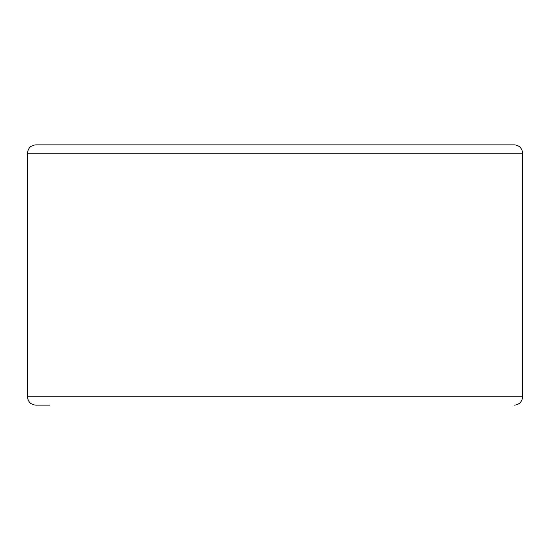 <?xml version="1.0" encoding="UTF-8"?>
<svg xmlns="http://www.w3.org/2000/svg" width="550" height="550" viewBox="0 0 550 550"><rect width="100%" height="100%" fill="white"/><g stroke="black" fill="none" stroke-linecap="round" stroke-linejoin="round"><path stroke-width="0.82" d="M514.174 405.137A8.326 8.326 0 0 0 522.5 396.804L522.5 153.196A8.326 8.326 0 0 0 514.174 144.863L35.826 144.863C30.772 145.358 27.995 148.136 27.5 153.196L27.5 396.804C27.995 401.864 30.772 404.642 35.826 405.137L49.851 405.137M514.174 144.863L49.851 144.863M27.5 396.804L522.5 396.804L522.5 153.196L27.5 153.196"/></g></svg>
